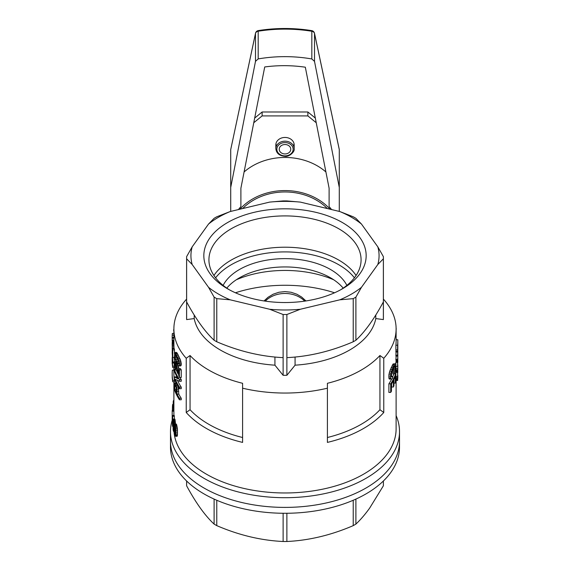 <?xml version="1.0" encoding="UTF-8"?>
<svg xmlns="http://www.w3.org/2000/svg" width="570" height="570" viewBox="0 0 570 570"><rect width="100%" height="100%" fill="white"/><g stroke="black" fill="none" stroke-linecap="round" stroke-linejoin="round"><path stroke-width="0.85" d="M327.358 208.563A54.285 44.325 180 0 0 242.642 208.563M339.285 211.413L339.285 187.466L314.512 61.389L311.826 58.952C293.949 55.889 276.072 55.874 258.189 58.91L255.495 61.346L230.715 187.466L230.715 211.413M255.495 61.346L255.495 33.466L230.715 149.632L230.715 187.466M240.889 206.532L240.889 188.25L240.889 206.532L238.417 209.568M244.088 171.969A55.981 45.707 0 0 1 325.912 171.969M316.236 122.735L307.878 115.91L307.878 111.991L262.122 111.991L254.683 118.068M253.764 122.735L262.122 115.91L307.878 115.91M285 137.448A9.163 7.481 0 0 1 294.163 144.93L294.163 148.649A9.163 7.481 0 0 0 285 141.175A9.163 7.481 0 0 0 275.837 148.649L275.837 144.93A9.163 7.481 0 0 1 285 137.448M294.084 143.953A9.163 7.481 0 0 1 293.571 145.614M276.429 145.614A9.163 7.481 0 0 1 275.916 143.953M329.111 188.25L329.111 206.532L329.111 188.25L305.328 67.203C291.804 65.244 278.274 65.158 264.722 66.961L240.889 188.25M262.122 115.91L262.122 111.991M315.317 118.068L307.878 111.991M239.885 209.219A55.981 45.707 0 0 1 330.115 209.219M339.285 187.466L339.285 149.632L314.512 33.502A3.391 1.931 -12 0 0 314.49 33.267A3.391 3.391 0 0 0 311.712 30.63C293.913 27.802 276.108 27.795 258.303 30.588A3.391 3.391 0 0 0 255.517 33.231L230.814 149.169M329.111 206.532L331.583 209.568M314.512 61.389L314.512 33.502A3.391 2.772 180 0 0 311.826 31.257A3.391 0.378 -80.9 0 0 311.712 30.63M258.189 58.91L258.189 31.222A3.391 0.371 -99 0 1 258.303 30.588M339.186 149.169L339.285 149.632M285 153.95A5.771 4.71 0 0 1 279.229 149.24A5.771 4.71 0 0 1 285 144.531A5.771 4.71 0 0 1 290.771 149.24A5.771 4.71 0 0 1 285 153.95M304.736 301.131A25.443 20.777 180 0 0 265.264 301.131M172.19 420.254A114.513 66.113 0 0 0 170.487 431.59L170.487 441.287A114.513 66.113 -0 0 0 285 507.4A114.513 66.113 -0 0 0 399.513 441.287L399.513 447.172A114.513 66.113 0 0 1 390.792 472.473A114.513 66.113 0 0 1 262.663 512.01A114.513 66.113 0 0 1 170.487 447.172L170.487 441.287A114.513 66.113 0 0 0 204.032 488.034A114.513 66.113 0 0 0 328.819 502.37A114.513 66.113 0 0 0 399.513 441.287L399.513 431.59A114.513 66.113 0 0 0 396.114 415.616M383.375 481.009L383.375 485.79A98.396 56.808 0 0 0 383.396 484.707L383.396 480.987M355.894 499.092L355.894 524.094C360.425 519.876 365 514.553 369.638 508.141L383.375 485.79M353.229 500.268L353.229 525.633A98.396 56.808 0 0 0 355.894 524.094M186.604 480.987L186.604 484.707A98.396 56.808 0 0 0 186.625 485.79C195.788 502.79 204.944 515.558 214.106 524.094A98.396 56.808 0 0 0 216.771 525.633C238.887 535.159 261.003 540.446 283.119 541.5A98.396 56.808 0 0 0 286.881 541.5C308.997 540.446 331.113 535.159 353.229 525.633M214.106 499.092L214.106 524.094M216.771 500.268L216.771 525.633M186.625 481.009L186.625 485.79M286.881 513.271L286.881 541.5M283.119 513.271L283.119 541.5M242.592 388.191L242.592 383.297A107.723 62.194 180 0 1 190.059 355.509L190.059 409.723A1202.123 981.533 180 0 0 186.226 412.495A111.114 64.154 0 0 0 206.426 428.476A111.114 64.154 0 0 0 242.592 442.405L242.592 388.191A111.114 64.154 0 0 0 327.408 388.191L327.408 442.405A111.114 64.154 0 0 0 383.774 412.495L383.774 358.281A111.114 64.154 0 0 0 396.114 328.897A111.114 64.154 0 0 0 383.774 299.514M173.971 431.333A111.114 64.154 0 0 0 206.426 474.183A111.114 64.154 0 0 0 327.522 488.091A111.114 64.154 0 0 0 396.114 428.818L396.114 380.468M186.226 412.495L186.226 358.281A111.114 64.154 0 0 1 173.886 328.897A111.114 64.154 0 0 1 186.226 299.514M179.892 377.447A111.114 64.154 0 0 0 181.253 379.613L179.436 379.613A112.81 65.13 180 0 1 174.377 369.41L174.377 370.928A112.81 65.13 180 0 0 178.068 378.907L174.377 376.905L176.109 376.905L177.398 377.711M176.301 369.951A111.114 64.154 0 0 0 177.933 373.806M179.436 379.613L179.436 381.266L181.253 381.266L181.253 379.613M177.505 380.454A111.114 64.154 0 0 0 181.253 387.173L179.436 387.173L179.436 388.683L181.253 388.683L181.253 387.173M178.239 386.759L178.788 394.148A111.114 64.154 0 0 0 181.253 398.266L179.436 398.266A112.81 65.13 180 0 1 177.021 394.148L178.788 394.148M179.436 398.266L179.436 399.777L181.253 399.777L181.253 398.266M174.042 362.969A111.114 64.154 0 0 0 174.484 366.161L172.774 366.161A112.81 65.13 180 0 1 172.19 359.513A112.81 65.13 180 0 1 172.261 357.126M172.774 366.161L172.774 367.6L174.484 367.6L174.484 366.161M173.886 341.665L172.283 341.665L172.19 343.389L173.886 343.389L173.993 348.619M172.774 349.887A112.81 65.13 180 0 1 172.575 348.619L174.278 348.619A111.114 64.154 0 0 0 174.484 349.887L172.774 349.887L172.774 357.447A112.81 65.13 180 0 1 172.703 357.005L172.19 344.971M172.774 357.447L174.484 357.447L174.484 355.666M174.484 352.83L174.484 349.887M173.886 328.897L173.886 340.917L172.19 340.824M174.513 362.107L172.81 361.886L172.81 362.969L172.19 352.894L172.81 361.886M174.042 357.447L174.513 361.886M174.349 416.25L172.646 416.25A112.81 65.13 180 0 1 172.525 415.43L174.228 415.43A111.114 64.154 0 0 0 174.349 416.25L174.349 419.093M175.46 432.26L174.584 430.834L174.242 425.028L174.612 424.087L176.344 424.087L177.434 428.754L177.434 435.231L177.092 436.307L175.104 436.2L174.292 432.63L174.242 431.233L174.904 431.875M178.089 365.292L178.937 368.619M179.436 369.887A112.81 65.13 180 0 1 178.638 368.619L180.434 368.619A111.114 64.154 0 0 0 181.253 369.887L179.436 369.887L179.436 377.447A112.81 65.13 180 0 1 179.151 377.005L175.425 363.995L174.94 363.439L174.741 364.451L175.239 367.728L176.472 367.728M179.436 377.447L181.253 377.447L181.253 369.887M174.242 431.333L173.48 431.305L173.123 429.716L172.966 419.527L173.045 419.093L174.869 419.121L175.539 424.087M176.408 352.445L177.683 354.048L180.519 360.176L181.338 364.251L180.676 365.904L178.873 365.904L177.883 365.121L175.268 359.656L174.42 353.186L174.669 352.445L176.408 352.445M173.886 367.6L173.886 373.706A111.114 64.154 0 0 0 174.484 380.354L174.484 381.793L172.774 381.793A112.81 65.13 180 0 1 172.19 375.146L172.19 373.706A112.81 65.13 180 0 1 172.354 370.151L173.886 370.151M172.19 410.564L173.886 410.564A111.114 64.154 0 0 0 173.893 411.191L172.197 411.191A112.81 65.13 180 0 1 172.19 410.564L172.19 421.479A112.81 65.13 180 0 1 172.19 421.43L172.19 418.815M173.893 415.43L173.893 411.191M395.886 369.909L397.589 369.909L397.589 370.685L395.886 370.685L395.886 369.909A111.114 64.154 0 0 0 396.007 368.619L396.007 366.382M397.653 346.952L397.782 343.539A112.81 65.13 180 0 1 397.653 345.413L397.653 349.211A112.81 65.13 180 0 1 397.589 349.859L395.886 349.859L395.886 345.242A111.114 64.154 0 0 0 396.114 341.117L396.114 328.897M397.653 372.937L397.653 375.787A112.81 65.13 180 0 1 397.589 376.464L395.886 376.464L395.886 372.395A111.114 64.154 0 0 0 395.915 372.153L396 371.704L397.76 371.882M396.114 371.704L396.114 370.685M397.803 350.365A112.81 65.13 180 0 1 397.81 351.163L397.81 351.982A112.81 65.13 180 0 1 397.589 356.108L395.886 356.108L396.043 352.032M397.803 346.14A112.81 65.13 180 0 1 397.81 347.094A112.81 65.13 180 0 1 397.589 351.22L397.589 352.032L395.886 352.032L395.886 351.22A111.114 64.154 0 0 0 396.015 349.859M397.81 376.877L397.646 380.468L395.951 380.468L396.007 376.464M394.668 373.642L395.687 373.642L395.687 381.928A112.81 65.13 180 0 1 395.259 383.133L395.259 376.357A112.81 65.13 180 0 1 393.955 379.463L393.955 385.805A112.81 65.13 180 0 1 393.378 387.009L393.378 380.667A112.81 65.13 180 0 1 391.447 384.151L391.447 391.212A112.81 65.13 180 0 1 390.692 392.416L388.875 392.416L388.875 383.845A111.114 64.154 0 0 0 391.661 379.043M392.801 376.628A111.114 64.154 0 0 0 393.87 373.899M393.378 387.009L391.611 387.009L391.611 383.881M397.675 355.174L397.81 355.174A112.81 65.13 180 0 1 397.81 355.317L397.81 356.093A112.81 65.13 180 0 1 397.589 360.219L395.886 360.219L395.886 359.442A111.114 64.154 0 0 0 396.107 356.108M394.604 373.899L395.331 367.379L394.839 365.626L393.022 368.833L391.633 372.958L391.447 376.514L392.189 377.048L392.816 376.414L392.645 378.245L391.79 379.043L389.331 379.043L388.918 378.302L388.875 374.91L389.723 371.205L393.093 363.966L395.238 363.745L395.687 364.928L395.466 369.959L394.604 373.899L392.858 373.899L393.585 367.643M395.886 362.313L397.589 362.313L397.589 366.382L395.886 366.382L395.886 362.313A111.114 64.154 0 0 0 395.915 362.071L396 361.622L397.803 361.971L397.81 361.045L396.114 361.045M396.114 361.622L396.114 360.219M295.075 357.034L295.075 365.178A91.35 52.739 0 0 0 375.794 318.573L383.375 319.592L383.375 301.922C374.212 318.929 365.057 331.697 355.894 340.233L355.894 297.113A98.396 56.808 180 0 1 353.229 298.644L339.798 299.82L300.319 309.261L286.881 314.512A98.396 56.808 180 0 1 283.119 314.512L269.681 309.261A94.064 54.307 0 0 0 300.319 309.261M375.794 315.032L375.794 318.573M286.881 314.512L286.881 357.632C308.997 356.578 331.113 351.291 353.229 341.765A98.396 56.808 0 0 0 355.894 340.233M215.588 277.818A76.109 43.94 180 0 1 285 251.904A76.109 43.94 180 0 1 354.412 277.818M346.866 285.392A64.467 37.221 0 0 0 285 258.63A64.467 37.221 0 0 0 223.134 285.392M383.396 257.718A98.396 56.808 180 0 1 383.375 258.801L377.81 264.523A94.064 54.307 0 0 0 377.81 246.831L383.375 256.628A98.396 56.808 180 0 1 383.396 257.718L383.396 318.509A98.396 56.808 180 0 1 383.375 319.592M286.881 357.632L286.881 375.302L295.075 365.178M286.881 375.302A98.396 56.808 180 0 1 283.119 375.302L274.925 365.178A91.35 52.739 0 0 1 194.206 318.573L186.625 319.592A98.396 56.808 180 0 1 186.604 318.509L186.604 257.718A98.396 56.808 180 0 1 186.625 256.628L192.19 246.831A94.064 54.307 0 0 0 192.19 264.523L186.625 258.801A98.396 56.808 180 0 1 186.604 257.718M190.059 355.509A1202.123 981.533 180 0 0 186.226 358.281M383.774 358.281A1202.123 981.533 180 0 0 379.941 355.509A107.723 62.194 180 0 1 327.408 383.297L327.408 388.191M186.625 319.592L186.625 258.801M230.202 211.534A94.064 54.307 0 0 0 208.542 224.038L214.106 218.324A98.396 56.808 180 0 1 216.771 216.785L230.202 211.534L269.681 202.094L283.119 200.918A98.396 56.808 180 0 1 286.881 200.918L300.319 202.094A94.064 54.307 0 0 0 269.681 202.094M353.229 216.785A98.396 56.808 180 0 1 355.894 218.324L361.458 224.038A94.064 54.307 0 0 0 339.798 211.534L353.229 216.785M300.319 202.094L339.798 211.534M283.119 375.302L283.119 314.512M339.798 299.82A94.064 54.307 0 0 0 361.458 287.316L355.894 297.113M377.81 264.523L361.458 287.316M361.458 224.038L377.81 246.831M192.19 246.831L208.542 224.038M186.625 301.922C195.788 318.929 204.944 331.697 214.106 340.233L214.106 297.113L208.542 287.316L192.19 264.523M208.542 287.316A94.064 54.307 0 0 0 230.202 299.82L216.771 298.644A98.396 56.808 180 0 1 214.106 297.113M269.681 309.261L230.202 299.82M210.009 273.607A81.168 46.861 0 0 0 227.608 288.812A81.168 46.861 0 0 0 342.392 288.812A81.168 46.861 0 0 0 349.396 227.152A81.168 46.861 0 0 0 244.416 215.097A81.168 46.861 0 0 0 210.009 273.607M340.539 289.852A76.074 43.926 0 0 0 361.074 259.834A76.074 43.926 0 0 0 285 215.909A76.074 43.926 0 0 0 208.926 259.834A76.074 43.926 0 0 0 214.712 276.642A76.074 43.926 0 0 0 229.461 289.852M356.079 275.488A76.074 43.926 0 0 0 285 247.216A76.074 43.926 0 0 0 213.921 275.488M214.106 340.233A98.396 56.808 0 0 0 216.771 341.765L216.771 298.644M283.119 357.632C261.003 356.578 238.887 351.291 216.771 341.765M353.229 341.765L353.229 298.644M190.059 409.723A107.723 62.194 0 0 0 242.592 437.511M383.774 412.495A1202.123 981.533 180 0 0 379.941 409.723L379.941 355.509M327.408 437.511A107.723 62.194 0 0 0 379.941 409.723M383.375 301.922L383.375 258.801M343.183 288.135A64.467 37.221 0 0 0 285 266.938A64.467 37.221 0 0 0 226.817 288.135M333.721 279.785A81.432 47.011 0 0 0 285 270.444A81.432 47.011 0 0 0 236.279 279.785M194.206 315.032L194.206 318.573M274.925 357.034L274.925 365.178M235.431 292.788A100.94 58.275 180 0 1 285 285.271A100.94 58.275 180 0 1 334.569 292.788M305.962 300.946L301.587 296.998L296.828 294.206L291.063 292.253L285 291.591L278.937 292.253L273.187 294.198L268.021 297.291L264.038 300.946M176.757 357.155L178.332 361.423L175.211 354.326M175.239 367.728L175.51 369.951L174.648 366.717L174.463 362.249L174.669 361.665L176.116 361.893M176.693 368.697L175.589 368.697M173.893 328.056L173.886 329.439M173.921 346.311L172.226 346.311L172.575 353.706M172.268 347.864L173.964 347.864M391.79 379.043L391.134 379.043L390.728 378.302L390.692 374.91L391.519 371.205L393.628 366.047L391.861 366.047M390.4 369.346L392.189 369.346M391.519 371.205L389.723 371.205M172.247 363.111L172.311 364.016M172.19 361.508L172.19 363.767A112.81 65.13 180 0 1 172.19 363.624M172.646 416.25L172.888 425.776M172.617 425.776L172.91 426.317M177.434 428.754L175.688 428.754L175.809 432.124L177.562 432.124M175.809 432.124L175.774 433.977L177.526 433.977M172.211 347.565L172.268 349.944M176.194 356.065L174.812 356.065L175.589 359.193L178.403 364.137L178.752 362.185M176.778 357.283L175.04 357.283M177.092 426.31L175.346 426.31L175.532 427.436L177.277 427.436M397.81 365.577L397.746 367.999A112.81 65.13 180 0 0 397.81 365.783L397.81 366.56A112.81 65.13 180 0 1 397.746 368.776L397.746 369.631A112.81 65.13 180 0 1 397.71 370.243L397.632 370.243M173.608 428.996L173.195 428.996L173.437 429.972L173.629 428.754L173.551 422.484L173.195 420.382L173.045 421.786L173.472 421.786M173.886 404.351L172.703 404.351L173.886 404.322M172.525 423.332L172.503 424.415M172.19 343.389L172.19 344.173L173.886 344.173M172.774 367.6A112.81 65.13 180 0 1 172.19 360.96L172.19 359.513M396.114 371.59L397.81 371.59L397.725 370.001M396.114 371.134L397.81 371.134M391.113 367.643L392.887 367.643M175.239 434.896L175.46 432.131M172.226 341.893L173.886 341.893M172.19 342.684L173.886 342.684M179.935 358.651L178.139 358.651L179.522 364.251L181.338 364.251M180.961 361.594L179.151 361.594M178.716 360.176L180.519 360.176M174.598 429.288L175.125 431.141L175.446 429.58L174.741 425.476L174.598 429.288L175.432 429.288M178.332 361.423L176.565 361.423M177.341 359.193L175.589 359.193M175.325 369.41L174.377 369.41M174.698 431.233L174.242 431.233M175.268 427.208L174.47 427.208M175.068 426.253L174.498 426.253M174.669 352.445L177.427 357.091L179.208 357.091M176.878 352.787L175.14 352.787M174.862 352.445L176.6 352.445M175.417 433.57L174.627 433.57L174.726 434.19L175.353 434.19M174.726 434.19L174.997 434.896M175.304 434.646L174.876 434.646M173.886 406.125L172.475 406.125L172.354 410.564M173.886 406.959L172.432 406.959M172.525 426.317L172.347 423.332M172.482 424.686L172.525 415.43M173.886 408.74L172.382 408.74M173.886 407.785L172.404 407.785M174.327 424.536L173.843 424.536L174.221 425.826M173.879 425.826L173.864 429.025L174.335 429.025M175.04 361.893L175.482 362.684L176.479 362.684M175.482 362.684L176.016 364.173L177.306 364.173M176.857 363.389L175.76 363.389M175.93 365.577L174.812 365.577M175.574 364.451L174.741 364.451M173.886 330.714L173.886 332.189M176.016 364.173L178.638 373.706M178.446 373.706L178.638 368.619M175.446 422.555L173.729 422.555L173.843 424.536M175.503 423.51L173.786 423.51M397.653 362.855L397.653 365.698A112.81 65.13 180 0 1 397.589 366.382M396.114 360.511L397.81 360.511L397.618 359.912M173.886 335.132L172.233 335.132L172.19 337.319L173.886 337.39M172.19 337.39L172.19 338.088M173.886 338.181L172.19 338.181M393.093 363.966L395.238 363.745M397.81 371.455L397.739 372.937M395.886 355.21L397.589 355.21L397.81 348.006L397.696 354.098A112.81 65.13 180 0 0 397.81 351.163M172.218 338.181L172.19 340.126L173.886 340.126M172.19 375.694L172.311 378.202M172.233 335.132A112.81 65.13 180 0 1 172.354 333.421L173.886 333.421M174.513 431.875L174.555 432.822L175.453 432.822M174.933 430.806L175.353 430.806M175.774 430.257L177.526 430.257M175.774 433.977L175.688 435.231L177.434 435.231M175.688 435.231L175.532 435.979L177.277 435.979M176.208 366.603L174.962 366.603M396.114 339.756L397.789 339.756A112.81 65.13 180 0 1 397.81 341.117L397.81 341.936A112.81 65.13 180 0 1 397.803 342.891L397.803 346.304A112.81 65.13 180 0 1 397.782 346.952M175.382 428.255L174.498 428.255M172.19 340.126L172.19 340.917M179.522 364.251L179.358 365.512L181.167 365.512M176.315 365.242L178.032 365.242M177.683 354.048L175.93 354.048M177.199 353.186L175.453 353.186M176.593 366.318L178.36 366.318M178.759 367.864L176.985 367.864M179.358 365.512L178.873 365.904M175.368 421.729L173.65 421.729L173.729 422.555M172.247 377.304L172.19 377.953A112.81 65.13 180 0 1 172.19 377.817M173.864 429.025L173.615 431.333M174.62 430.963L173.729 430.963M173.822 430.243L174.491 430.243M172.525 420.461L172.218 420.461A112.81 65.13 180 0 1 172.197 419.598L172.197 422.213A112.81 65.13 180 0 1 172.19 421.479M172.254 349.944L172.19 352.894M175.417 430.158L174.741 430.158M175.532 427.436L175.688 428.754M173.045 419.093L173.437 420.19L175.154 420.19M173.437 420.19L173.65 421.729M175.268 420.895L173.551 420.895M173.886 405.42L172.532 405.42L172.475 406.125M176.978 369.951L175.51 369.951M176.016 361.665L174.669 361.665M178.332 355.302L176.565 355.302M397.603 376.307L397.661 378.152M177.526 370.108L178.638 370.108M178.253 373.029L178.638 373.029M174.406 362.969L172.81 362.969M174.869 419.121L173.159 419.121M396.114 338.274L396.214 339.756M173.316 419.584L175.033 419.584M397.589 370.685A112.81 65.13 180 0 0 397.71 369.389L397.71 370.243M181.253 362.976L179.436 362.976M173.658 426.403L173.045 426.403L173.109 427.984L173.636 427.984M173.622 423.98L173.031 423.98L173.045 426.403M172.774 381.793L172.774 380.354L174.484 380.354M397.81 361.366L397.739 362.855M174.84 354.326L174.741 354.939L175.624 354.939M174.741 354.939L174.812 356.065M175.881 386.389L174.812 386.389L174.812 389.274L176.387 389.274M173.722 329.439L173.686 330.714M397.774 375.958L397.803 375.224M178.838 363.432L177.705 363.432M173.045 421.786L173.031 423.98M179.436 388.683A112.81 65.13 180 0 1 174.377 378.487L174.377 376.905M396.114 328.284A112.81 65.13 180 0 1 396.214 328.619L396.114 330.137M172.575 348.619L172.525 353.706M173.109 427.984L173.195 428.996M174.612 424.087L174.904 424.593L176.643 424.593M173.886 401.558L173.223 401.558A112.81 65.13 180 0 1 173.501 400.461L173.886 400.461M173.223 401.558L173.223 404.322M174.791 363.781L175.289 363.781M172.19 412.68L172.19 417.575M391.44 376.414L392.816 376.414M395.936 361.907L397.696 361.622M395.972 361.722L397.668 361.722M174.904 424.593L175.346 426.31M176.864 425.348L175.125 425.348M172.703 404.351L172.532 405.42M173.886 404.814L172.603 404.814M396.114 361.501L397.81 361.501M175.147 384.828L176.194 387.529L176.408 392.944A112.81 65.13 180 0 1 174.812 389.274M177.427 357.091L178.139 358.651M172.19 344.173L172.226 346.311M173.9 345.235L172.204 345.235M397.653 365.284L397.746 365.284A112.81 65.13 180 0 1 397.71 365.904L397.71 368.619L396.007 368.619M397.71 368.619A112.81 65.13 180 0 1 397.589 369.909M173.886 409.766L172.361 409.766M388.875 374.91L390.692 374.91M390.607 376.841L388.797 376.841M396.114 333.45L396.114 334.818M397.589 351.22L395.886 351.22M391.134 379.043L389.331 379.043M395.886 372.395L397.589 372.395L397.589 376.464M397.81 342.648L397.803 344.864M395.117 365.719L394.753 365.719M397.653 364.608L397.81 365.619M393.4 369.837L395.138 369.837M394.868 371.177L393.122 371.177M397.725 376.913L397.81 375.958M397.589 372.395A112.81 65.13 180 0 0 397.611 372.153L395.915 372.153M397.611 372.153L395.936 371.996M395.972 371.811L397.696 371.704M397.81 369.103L397.746 369.467M397.81 369.467L397.789 368.013M397.803 359.912L397.803 359.385M172.525 419.214L172.218 419.214A112.81 65.13 180 0 1 172.197 418.351L172.525 418.351M172.774 380.354A112.81 65.13 180 0 1 172.19 373.706M393.628 366.047L394.305 364.729L392.552 364.729M394.305 364.729L394.839 363.966M397.81 359.014L397.739 358.502M397.81 358.502L397.81 358.01M397.81 348.006L397.81 347.771A112.81 65.13 180 0 1 397.81 347.907A112.81 65.13 180 0 1 397.589 352.032M179.436 381.266L175.239 379.257A112.81 65.13 180 0 0 179.436 387.173M397.646 380.468L395.886 380.19M395.915 380.454L397.611 380.454M397.589 355.21L397.589 356.108M394.469 372.709L392.716 372.709M397.81 354.918L397.732 354.483M395.259 383.133L393.955 383.133M395.915 362.071L397.611 362.071A112.81 65.13 180 0 1 397.589 362.313M397.589 380.19L397.639 377.654L395.936 377.654M397.596 378.687L395.894 378.687M391.013 373.108L389.21 373.108M397.803 370.001L397.803 369.503M395.687 373.642A112.81 65.13 180 0 1 390.692 383.845L388.875 383.845M390.692 383.845L390.692 392.416M397.81 355.11L397.767 353.835M397.639 377.654L397.71 376.307M395.879 379.634L397.582 379.634M172.197 411.191L172.197 418.351M172.218 419.214L172.218 420.461M397.789 378.152L397.81 376.913M174.555 432.822L174.627 433.57M395.259 366.346L394.283 366.346M397.81 355.317A112.81 65.13 180 0 1 397.589 359.442L395.886 359.442M397.589 359.442L397.589 360.219M397.81 353.835A112.81 65.13 180 0 1 397.81 354.483M395.886 345.242L397.589 345.242L397.589 349.859M395.281 368.591L393.549 368.591M395.331 367.379L393.713 367.379M397.81 341.117A112.81 65.13 180 0 1 397.589 345.242M390.728 378.302L388.918 378.302M397.746 365.284L397.81 364.864M397.81 361.045L397.81 360.511M170.487 431.59A114.513 66.113 0 0 0 204.032 478.337A114.513 66.113 0 0 0 328.819 492.672A114.513 66.113 0 0 0 399.513 431.59M179.436 399.777A112.81 65.13 180 0 1 174.377 389.581L174.491 383.197L176.137 382.805M178.332 387.066L176.565 387.066L176.921 389.061L178.688 389.061M176.921 389.061L177.021 391.269L178.788 391.269M176.173 382.883L174.962 382.883L175.239 383.361L176.408 383.361M176.679 383.916L175.539 383.916L176.109 385.47L177.498 385.47M174.962 384.828L175.368 385.149M174.862 385.149L174.812 386.389M175.624 385.662L174.84 385.662M175.239 383.361L175.539 383.916M177.021 391.269L177.021 394.148M176.109 385.47L176.565 387.066M311.826 58.952L311.826 31.257A139.956 114.278 0 0 0 258.189 31.222A3.391 2.772 180 0 0 255.495 33.466A3.391 1.931 -168 0 1 255.517 33.231M285 155.888A8.144 6.648 0 0 1 277.946 145.913A8.144 6.648 0 0 1 292.054 145.913A8.144 6.648 0 0 1 285 155.888M177.997 372.011L178.638 372.011M339.264 149.397L314.49 33.267M275.837 148.649C276.379 153.309 279.428 155.867 285 156.315C289.132 157.092 295.139 151.606 294.163 148.649M173.886 410.564L173.886 381.793M173.886 343.482L173.886 340.917M172.19 343.482L172.19 345.078M172.19 340.055L172.19 340.874M172.19 337.319L172.19 338.138M397.81 368.434L397.81 369.21M397.81 347.094L397.81 347.907M397.81 376.485L397.81 377.276M397.81 358.352L397.81 359.129"/></g></svg>
